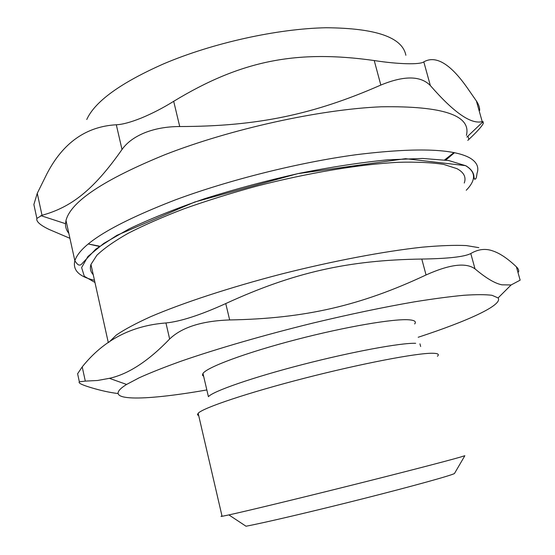<?xml version="1.0" encoding="UTF-8"?>
<svg xmlns="http://www.w3.org/2000/svg" width="555" height="555" viewBox="0 0 555 555"><rect width="100%" height="100%" fill="white"/><g stroke="black" fill="none" stroke-linecap="round" stroke-linejoin="round"><path stroke-width="0.83" d="M69.923 238.31L49.138 229.458C40.036 225.08 35.957 221.403 36.894 218.413L42.02 215.284L37.261 193.32L33.876 204.518L34.84 209.006M37.261 193.32L46.918 173.805C62.951 142.836 86.087 126.491 116.314 124.764L122.003 149.51C92.928 191.031 70.409 207.48 42.02 215.284M122.003 149.51C126.97 142.503 134.567 136.918 144.786 132.735C155.143 128.635 166.784 126.568 179.723 126.533L173.694 101.308C163.031 107.934 152.243 113.504 141.345 118.021C130.682 122.28 122.343 124.528 116.314 124.764M173.694 101.308C241.175 60.328 296.765 49.617 374.23 60.544L380.827 85.061C313.936 114.434 257.277 126.464 179.723 126.533M380.827 85.061C404.137 75.466 420.641 75.626 430.34 85.553L423.805 61.862C420.177 64.789 398.393 64.318 374.23 60.544M423.805 61.862C435.835 55.118 450.278 63.721 467.137 87.662L476.384 100.968L482.205 121.6C471.126 124.597 453.837 112.582 430.34 85.553M482.205 121.6L483.1 121.649L483.28 123.432C481.872 126.394 477.057 131.715 468.857 139.402L467.927 136.086M479.659 110.521C479.784 107.573 478.688 104.389 476.384 100.968M444.638 159.909L453.941 152.569M467.796 140.394L468.857 139.402M86.76 119.492C94.926 101.461 120.56 82.91 163.669 63.832C212.634 42.971 277.604 28.638 326.173 27.75C375.818 28.125 402.382 37.296 405.865 55.264M68.827 233.343C66.489 230.498 65.386 227.279 65.518 223.693L65.996 220.446C70.846 201.611 103.799 179.709 164.849 154.727C230.776 128.927 319.985 109.349 381.32 106.789C443.098 105.852 471.459 115.391 466.401 135.406M454.51 152.687L445.831 160.076M99.428 246.448L88.294 243.992M88.314 243.978L99.74 246.219M464.251 183.032C466.387 177.218 463.959 172.432 456.966 168.665L443.75 164.426C431.818 162.525 416.756 161.81 398.552 162.289C359.841 164.28 307.99 172.862 256.334 186.223C230.755 193.237 206.599 200.785 183.871 208.86C162.455 217.074 143.884 225.219 128.143 233.308C114.295 241.196 103.854 248.529 96.82 255.321L90.965 264.437C89.744 268.412 90.5 271.825 93.233 274.67M206.842 389.943C142.649 401.23 98.783 401.771 126.595 384.448L139.229 377.768C150.412 372.724 164.384 367.188 181.138 361.166C216.714 348.824 264.131 335.06 312.86 323.093C349.886 314.227 383.727 307.144 414.391 301.844C433.42 298.784 449.904 296.592 463.834 295.281C476.135 294.462 485.514 294.469 491.994 295.295L498.099 297.938C503.239 304.966 467.775 321.04 418.199 337.26M203.678 376.429L202.429 375.159L202.977 373.425C207.244 367.112 246.233 352.585 296.037 339.639C345.807 326.666 394.66 318.39 409.472 319.846C414.738 320.339 416.472 321.706 414.675 323.953M202.977 373.425L208.416 396.686C212.912 391.268 252.227 377.532 302.232 364.628C352.196 351.71 401.05 342.733 415.667 343.302M109.023 342.157L116.363 335.033C124.362 329.566 135.704 323.489 150.384 316.808C182.345 303.058 229.77 287.448 281.392 274.045C333.187 260.933 384.462 251.255 422.341 247.169C440.115 245.574 454.746 245.039 466.235 245.56L478.812 247.655M470.793 253.538C478.077 249.223 485.299 248.314 492.465 250.811C499.639 253.122 507.617 258.457 516.393 266.816L520.146 280.164L511.113 284.958L501.935 284.826C495.053 283.515 486.083 278.201 475.018 268.884L470.793 253.538C464.479 256.805 448.142 258.644 421.786 259.053L426.053 274.961C449.682 264.326 466.006 262.3 475.018 268.884M518.509 271.999C519.085 270.438 518.377 268.717 516.393 266.816M117.993 393.53C109.765 392.558 100.587 390.533 90.465 387.459C81.689 384.788 77.984 382.908 79.358 381.819L85.31 381.112L82.216 366.897L77.61 373.758L78.095 376.012M82.216 366.897C103.473 340.25 131.382 325.605 165.945 322.968L169.643 339.008C148.379 361.09 128.295 374.195 109.391 378.323L97.59 380.48L85.31 381.112M169.643 339.008C181.88 327.27 201.895 320.915 229.666 319.944L225.746 303.571C200.501 315.039 180.562 321.505 165.945 322.968M225.746 303.571C294.06 272.2 348.866 260.094 421.786 259.053M426.053 274.961C360.882 305.527 305.354 318.584 229.666 319.944M198.718 415.646L197.448 414.772L198.156 413.246C203.269 407.758 247.932 392.725 304.868 378.121C361.763 363.504 416.715 353.022 432.4 353.257C437.895 353.313 439.567 354.312 437.423 356.254M454.455 473.533L464.854 455.704L460.067 457.188C446.498 461.108 400.335 473.061 347.652 486.215C294.969 499.375 245.803 511.231 228.889 514.915L246.004 526.223C262.869 523.115 313.45 511.273 363.31 498.654C413.218 486.027 451.007 475.524 454.455 473.533L454.705 473.103M228.889 514.915L222.069 516.303C220.682 516.525 220.654 516.414 221.986 515.963M65.996 220.446L74.856 260.774C76.895 263.882 78.387 265.283 79.344 264.992C80.135 265.38 81.28 264.666 82.771 262.848L95.737 249.188L116.987 235.285L194.819 201.985L297.695 173.659L405.552 158.688L465.687 165.654C470.952 168.789 473.713 172.487 473.963 176.754C474.282 179.105 474.657 179.82 475.087 178.904C475.857 179.556 476.495 177.725 477.016 173.41C479.229 167.215 476.807 162.039 469.766 157.884C452.734 148.567 414.883 147.505 356.206 154.699C299.089 162.421 229.43 179.82 175.484 199.828C113.754 223.741 80.218 244.061 74.856 260.774C72.552 270.16 79.094 276.674 94.489 280.317M94.967 282.474L84.311 276.293L81.62 267.593L87.891 256.521L103.75 243.416L129.239 228.826C150.787 218.594 176.101 208.493 205.17 198.524C235.743 188.943 267.198 180.528 299.52 173.285C331.342 166.979 360.764 162.483 387.785 159.812L422.591 158.446L448.773 160.541L465.596 165.688C475.975 171.842 476.19 180.035 466.256 190.254M33.876 204.518L36.873 218.42M483.301 123.432L482.864 121.878M466.873 137.085L483.107 121.649M65.518 223.693L40.806 215.631M420.648 346.493L419.941 343.836M79.351 381.819L77.61 373.758M498.099 297.938L511.113 284.958M126.595 384.448L109.391 378.323M198.225 413.524L197.448 414.772M222.069 516.303L198.156 413.246M108.315 342.65L90.965 264.437"/></g></svg>
